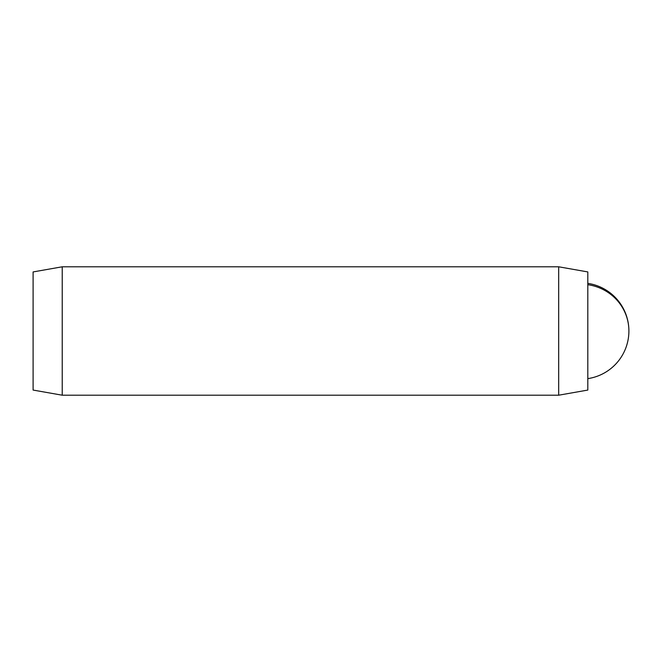 <?xml version="1.0" encoding="UTF-8"?>
<svg xmlns="http://www.w3.org/2000/svg" width="662" height="662" viewBox="0 0 662 662"><rect width="100%" height="100%" fill="white"/><g stroke="black" fill="none" stroke-linecap="round" stroke-linejoin="round"><path stroke-width="0.99" d="M558.678 266.794L587.806 271.933L587.806 390.067L558.678 395.206L558.678 266.794L62.228 266.794L62.228 395.206L558.678 395.206M62.228 266.794L33.1 271.933L33.1 390.067L62.228 395.206M587.806 378.631A48.152 48.152 0 0 0 628.9 331A48.152 46.812 180 0 0 587.806 284.693M628.9 331A48.152 48.152 0 0 0 587.806 283.369"/></g></svg>

